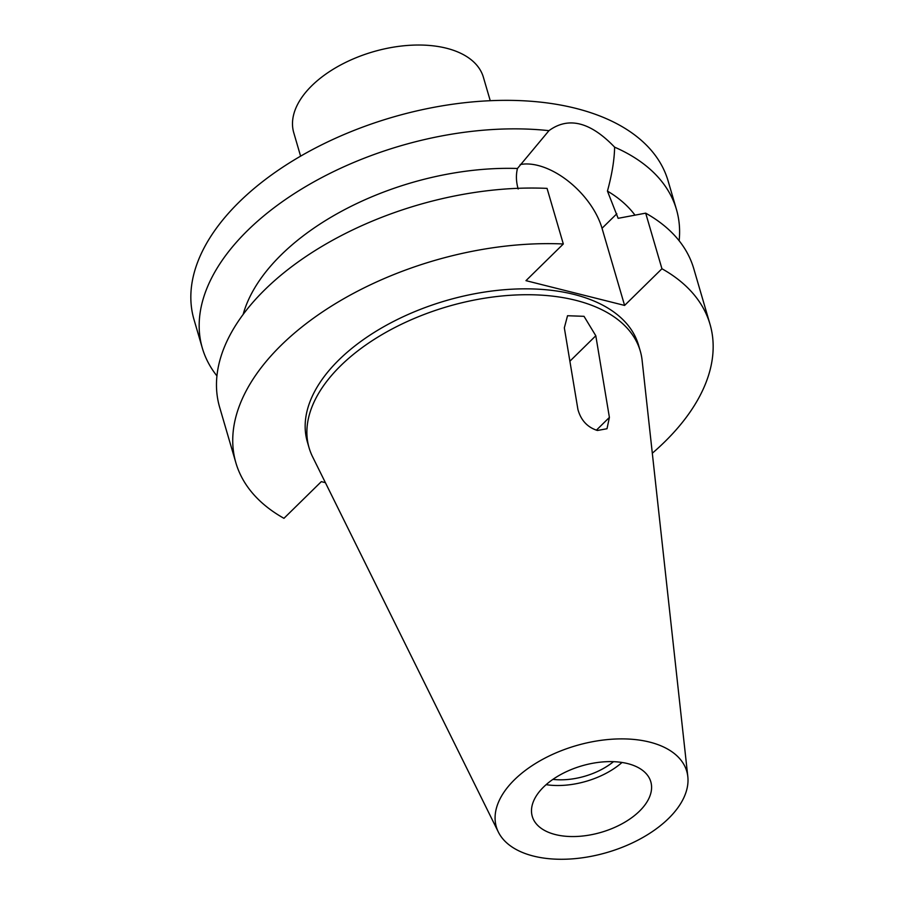 <?xml version="1.0" encoding="UTF-8"?>
<svg xmlns="http://www.w3.org/2000/svg" width="904" height="904" viewBox="0 0 904 904"><rect width="100%" height="100%" fill="white"/><g stroke="black" fill="none" stroke-linecap="round" stroke-linejoin="round"><path stroke-width="1.36" d="M639.512 811.125A61.743 34.612 163.7 0 0 650.801 781.757A61.743 34.612 163.7 0 0 605.906 761.722A61.743 34.612 163.7 0 0 543.575 787.034A61.743 34.612 163.7 0 0 532.275 816.414A61.743 34.612 163.7 0 0 577.181 836.449A61.743 34.612 163.7 0 0 639.512 811.125M622.031 762.467A61.743 34.612 -16.3 0 1 546.129 784.661M552.898 779.384A52.364 29.357 163.7 0 0 613.488 761.665M597.42 430.485L607.002 428.733L609.398 417.411L595.804 335.757L584.018 316.321L567.531 315.733L564.333 327.847L577.927 409.501C580.944 420.315 587.442 427.309 597.42 430.485M514.489 779.734A99.18 55.607 -16.3 0 1 619.217 738.907A99.18 55.607 -16.3 0 1 687.82 776.649A99.18 55.607 -16.3 0 1 668.598 818.436A99.18 55.607 -16.3 0 1 573.125 858.8A99.18 55.607 -16.3 0 1 498.353 832.053A99.18 55.607 -16.3 0 1 514.489 779.734M498.353 832.053L312.581 456.769A172.517 96.717 -16.3 0 1 309.089 447.842A172.517 96.717 -16.3 0 1 340.65 365.758A172.517 96.717 -16.3 0 1 514.805 295.032A172.517 96.717 -16.3 0 1 640.258 351.001A172.517 96.717 -16.3 0 1 642.122 360.402L687.82 776.649M640.258 351.001L638.529 345.113A172.517 96.717 163.7 0 0 513.088 289.144A172.517 96.717 163.7 0 0 338.932 359.871A172.517 96.717 163.7 0 0 307.371 441.954L309.089 447.842M325.395 482.668L321.315 481.64L283.958 518.32A246.984 138.47 -16.3 0 1 235.899 462.859A246.984 138.47 -16.3 0 1 281.076 345.339A246.984 138.47 -16.3 0 1 563.316 243.978L525.97 280.658L624.596 305.428L661.943 268.748A246.984 138.47 -16.3 0 1 710.002 324.22A246.984 138.47 -16.3 0 1 664.824 441.728A246.984 138.47 -16.3 0 1 652.315 453.22M634.958 215.129A209.931 117.701 163.7 0 0 607.443 191.094C611.985 174.461 614.381 159.816 614.618 147.16A246.984 138.47 -16.3 0 1 676.441 209.434A246.984 138.47 -16.3 0 1 679.141 240.769M661.943 268.748L645.682 213.152L618.133 218.316L607.443 191.094M614.618 147.16C590.357 121.893 568.469 116.39 548.954 130.662L517.45 168.483C515.868 175.037 516.116 181.873 518.184 189.004M520.184 164.562A63.472 36.318 -134.5 0 1 537.97 165.455A63.472 36.318 -134.5 0 1 602.03 228.283L624.596 305.428M517.45 168.483A209.931 117.701 163.7 0 0 281.268 254.792A209.931 117.701 163.7 0 0 243.153 314.411M216.937 375.928A246.984 138.47 -16.3 0 1 202.326 348.074A246.984 138.47 -16.3 0 1 247.515 230.565A246.984 138.47 -16.3 0 1 548.954 130.662M676.441 209.434L668.101 180.924A246.984 138.47 163.7 0 0 488.51 100.785A246.984 138.47 163.7 0 0 239.176 202.044A246.984 138.47 163.7 0 0 193.998 319.564L202.326 348.074M490.25 100.706L483.391 77.258A98.796 55.393 163.7 0 0 411.557 45.2A98.796 55.393 163.7 0 0 311.823 85.699A98.796 55.393 163.7 0 0 293.755 132.707L300.603 156.166M235.899 462.859L219.638 407.252A246.984 138.47 163.7 0 1 264.815 289.743A246.984 138.47 163.7 0 1 547.056 188.382L563.316 243.978M710.002 324.22L693.752 268.612A246.984 138.47 163.7 0 0 645.682 213.152M596.38 430.191L609.398 417.411M595.804 335.757L569.893 361.204M616.81 213.773L602.03 228.283"/></g></svg>
